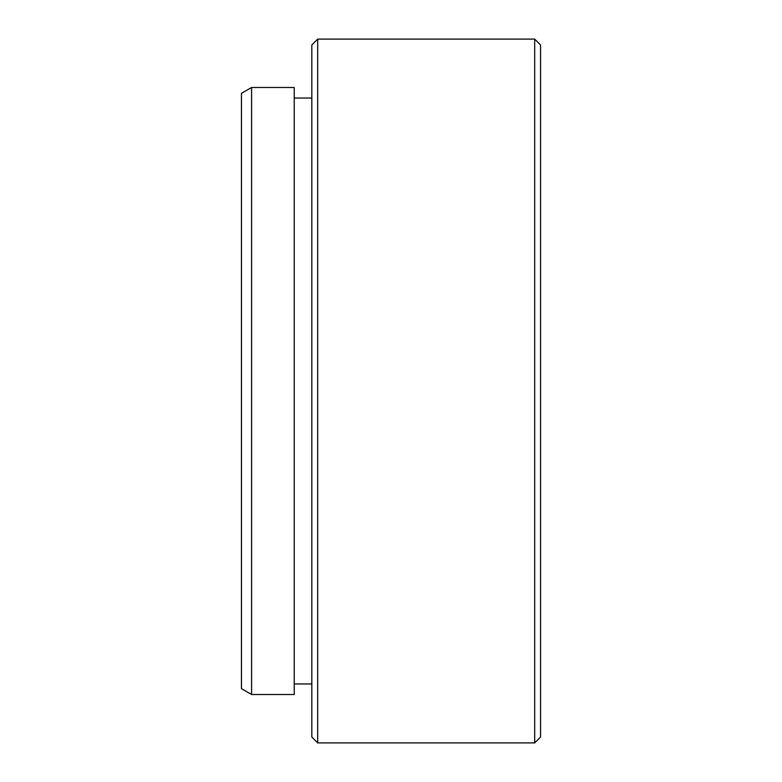 <?xml version="1.0" encoding="UTF-8"?>
<svg xmlns="http://www.w3.org/2000/svg" width="782" height="782" viewBox="0 0 782 782"><rect width="100%" height="100%" fill="white"/><g stroke="black" fill="none" stroke-linecap="round" stroke-linejoin="round"><path stroke-width="1.17" d="M251.599 694.514L241.442 688.649L241.442 93.351L251.599 87.486L251.599 694.514L294.228 694.514L294.228 87.486L251.599 87.486M540.558 44.965L540.558 737.035L534.692 742.9L534.692 39.1L540.558 44.965M317.688 742.9L311.822 737.035L311.822 44.965L317.688 39.1L317.688 742.9L534.692 742.9M294.228 98.043L311.822 98.043M317.688 39.1L534.692 39.1M294.228 683.957L311.822 683.957"/></g></svg>
